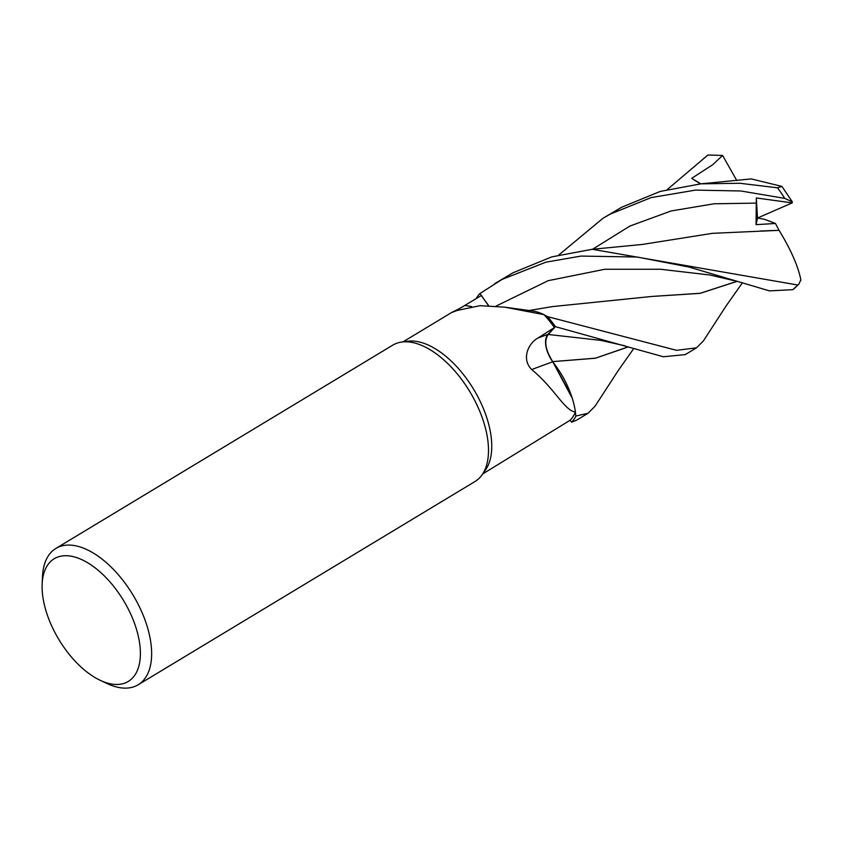 <?xml version="1.0" encoding="UTF-8"?>
<svg xmlns="http://www.w3.org/2000/svg" width="843" height="843" viewBox="0 0 843 843"><rect width="100%" height="100%" fill="white"/><g stroke="black" fill="none" stroke-linecap="round" stroke-linejoin="round"><path stroke-width="1.26" d="M488.592 305.598L479.952 293.543A79.569 41.929 58.9 0 0 476.2 298.612A79.569 41.929 58.9 0 1 479.952 293.543L488.624 305.598L479.952 293.543L501.964 279.465L545.853 262.194L580.996 256.082L637.15 257.02L688.994 267.041L769.459 290.877L792.789 289.676L798.848 284.175L797.647 284.997L592.218 249.286L551.775 256.873L513.218 272.679L494.504 283.743M531.944 310.909A63.351 33.383 58.9 0 1 532.196 310.941A63.351 33.383 58.9 0 1 544.02 314.65L504.651 307.158L479.983 305.682L457.285 310.414L451.732 312.458L402.986 341.879M457.285 310.414C445.378 314.861 455.346 311.362 464.778 305.451L481.311 295.556L488.476 305.598M42.15 584.062L42.487 576.559A79.621 41.96 58.9 0 1 55.901 548.435L392.754 345.145A79.621 41.96 58.9 0 1 395.356 343.807A79.621 41.96 58.9 0 1 401.921 342.016A79.621 41.96 58.9 0 1 469.814 391.637A79.621 41.96 58.9 0 1 482.07 474.841A79.621 41.96 58.9 0 1 475.031 481.49L138.178 684.769A79.621 41.96 58.9 0 1 135.575 686.118A79.621 41.96 58.9 0 1 107.04 683.525L100.254 680.333A71.655 37.756 58.9 0 1 42.15 584.062A71.655 37.756 58.9 0 1 56.565 557.539A71.655 37.756 58.9 0 1 126.081 604.916A71.655 37.756 58.9 0 1 125.923 682.661A71.655 37.756 58.9 0 1 100.254 680.333M55.901 548.435A79.621 41.96 58.9 0 1 58.504 547.086A79.621 41.96 58.9 0 1 134.374 597.318A79.621 41.96 58.9 0 1 138.178 684.769M544.02 314.65A77.135 40.643 58.9 0 1 544.146 314.787A77.135 40.643 58.9 0 1 554.452 327.558L548.045 334.323A1341.677 84.753 -11.1 0 0 538.013 338.011L554.452 327.558M628.32 346.916L595.337 358.243L552.755 361.615L572.239 398.212L552.66 361.615L571.438 395.799A63.351 33.383 58.9 0 0 552.734 361.816A1347.936 85.154 -11.1 0 0 531.712 369.571C521.122 358.96 528.361 343.164 538.013 338.011M571.438 395.799A63.351 33.383 58.9 0 1 575.432 412.037C564.483 410.657 554.81 388.591 531.712 369.571M552.734 361.816A22.887 12.065 58.9 0 1 548.045 334.323M575.432 412.037A77.135 40.643 58.9 0 1 575.379 412.143A77.135 40.643 58.9 0 1 570.226 420.183L482.691 473.956M742.146 283.206L726.118 305.904L703.389 340.951L696.487 347.843L676.55 350.33L547.634 316.662L544.146 314.787M547.634 316.662A79.621 41.96 58.9 0 1 555.442 326.662L548.192 334.481L555.421 326.684A79.569 41.929 58.9 0 0 547.56 316.62A79.569 41.929 58.9 0 1 555.421 326.684L548.171 334.471C543.809 341.067 545.4 350.245 552.945 362.005M575.801 416.063L575.811 416.263A79.569 41.929 58.9 0 1 571.596 422.195L576.781 420.077L588.077 413.26L575.801 416.063M570.184 420.236L571.596 422.195A79.569 41.929 58.9 0 0 575.811 416.263L575.39 412.143M624.674 345.735L600.785 340.372L548.192 334.481C543.893 340.951 545.41 350.024 552.745 361.679M531.691 310.877L532.333 310.962L531.691 310.877M401.921 342.016L407.896 341.236A77.135 40.643 58.9 0 1 473.661 389.318A77.135 40.643 58.9 0 1 485.547 469.909L482.07 474.841M476.126 298.664A79.621 41.96 58.9 0 1 479.92 293.501L479.92 293.501M700.839 183.848L751.197 178.916L781.925 186.398L777.457 187.799L739.859 183.268L700.839 183.848L660.227 191.435L621.681 207.22L602.977 218.284L610.385 214.038L651.102 197.61L695.517 190.107L740.839 190.982L784.759 198.379L792.325 201.867L792.23 202.878L756.308 197.968L756.055 224.659L775.455 223.479L779.08 230.339C791.04 249.939 798.332 266.609 800.945 280.35M558.835 254.955L602.977 218.284M667.319 189.496L707.93 154.996L722.588 155.449L712.641 164.775L691.681 178.337L700.449 183.879M633.662 348.644L618.319 370.414L595.01 406.263L588.077 413.26M628.214 346.884L595.485 358.17L552.702 361.615L552.112 360.741M800.85 279.792L798.848 284.175M722.588 155.449L736.835 180.623M779.08 230.339L712.535 233.321L642.008 244.491L592.218 249.286M779.037 230.318L760.365 231.024M555.442 326.662L663.336 356.758L685.254 354.618L696.487 347.843M736.634 281.457L700.133 293.301L651.776 296.451M736.729 281.488L700.08 293.364L651.86 296.451L552.692 306.557L528.993 310.54M775.455 223.479L764.812 219.38L757.52 218.01L756.055 224.659M691.681 178.337L700.818 183.848M575.822 416.347A79.621 41.96 58.9 0 1 571.617 422.238M792.23 202.878L757.52 218.01L756.308 197.968M792.325 201.867L781.925 186.398M471.68 306.557A1341.677 1250.875 -80.9 0 1 464.778 305.451M797.647 284.997A79.621 41.96 58.9 0 1 792.62 289.771M756.392 203.11L714.042 203.785L671.06 210.982L629.858 226.072L592.587 249.254M734.095 280.645L709.806 274.987L660.406 269.254L604.81 269.275L548.213 280.666L496.053 306.093M777.457 187.799A79.621 41.96 58.9 0 1 784.759 198.379M532.196 310.941L504.651 307.158"/></g></svg>
